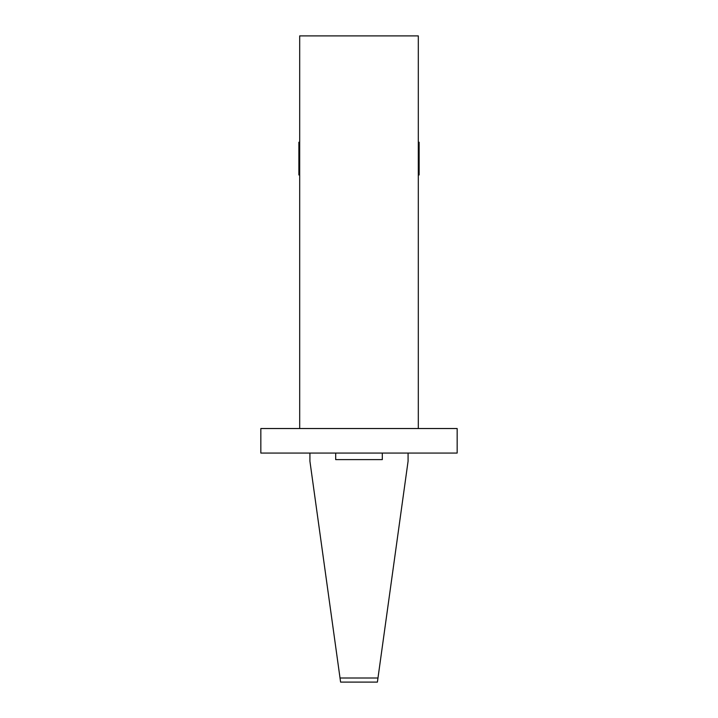 <?xml version="1.0" encoding="UTF-8"?>
<svg xmlns="http://www.w3.org/2000/svg" width="718" height="718" viewBox="0 0 718 718"><rect width="100%" height="100%" fill="white"/><g stroke="black" fill="none" stroke-linecap="round" stroke-linejoin="round"><path stroke-width="1.08" d="M309.925 453.067L309.925 461.243L340.027 678.007L377.973 678.007L377.408 682.1L340.592 682.1L340.027 678.007M408.075 453.067L408.075 461.243L377.973 678.007M418.307 428.529L418.307 35.9L299.693 35.9L299.693 428.529M457.16 428.529L260.84 428.529L260.84 453.067L457.16 453.067L457.16 428.529M382.308 453.067L382.308 459.61L335.692 459.61L335.692 453.067M418.307 142.236L419.124 142.236L419.124 174.959L418.307 174.959M299.693 142.236L298.876 142.236L298.876 174.959L299.693 174.959"/></g></svg>
